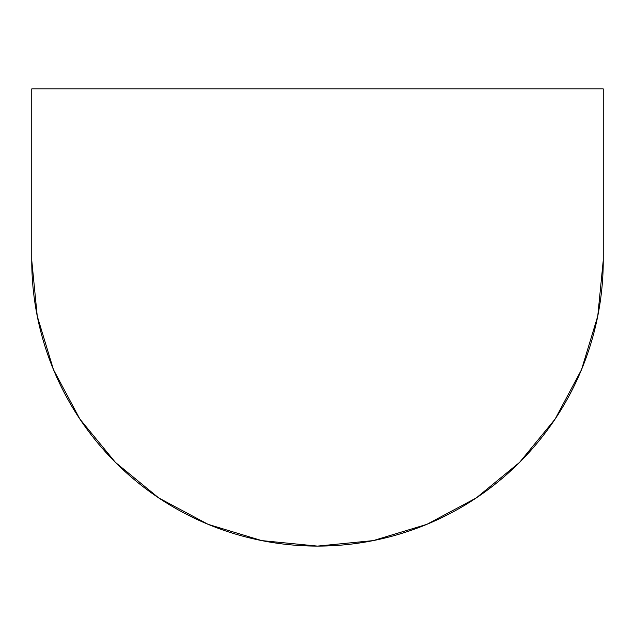 <?xml version="1.0" encoding="UTF-8"?>
<svg xmlns="http://www.w3.org/2000/svg" width="635" height="635" viewBox="0 0 635 635"><rect width="100%" height="100%" fill="white"/><g stroke="black" fill="none" stroke-linecap="round" stroke-linejoin="round"><path stroke-width="0.95" d="M603.25 88.9L603.25 260.35A285.75 285.75 0 0 1 317.5 546.1A285.75 285.75 0 0 1 31.75 260.35L31.75 88.9L603.25 88.9L31.75 88.9L31.75 260.35L37.243 316.095L53.499 369.705L79.907 419.108L115.443 462.407L158.742 497.943L208.145 524.351L261.755 540.607L317.5 546.1L373.245 540.607L426.855 524.351L476.258 497.943L519.557 462.407L555.093 419.108L581.501 369.705L597.757 316.095L603.25 260.35L603.25 88.9M37.259 316.19L53.467 369.626M261.755 540.607L317.413 546.1M317.5 546.1L373.245 540.607L426.752 524.391M519.557 462.407L555.093 419.108M581.533 369.626L597.741 316.19"/></g></svg>
